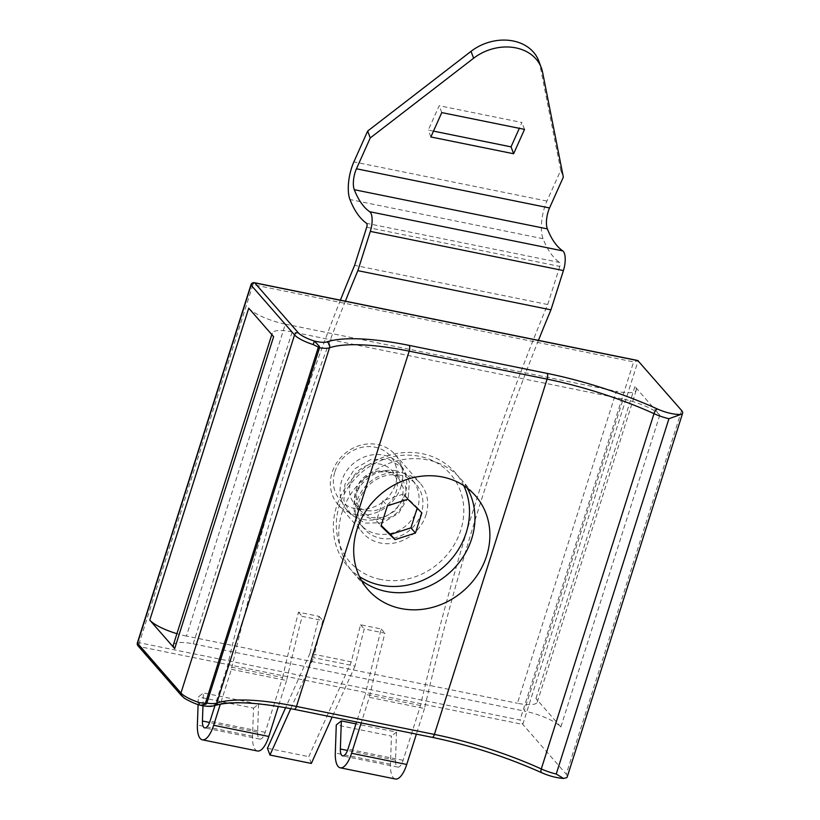 <?xml version="1.0" encoding="UTF-8"?>
<svg xmlns="http://www.w3.org/2000/svg" width="820" height="820" viewBox="0 0 820 820"><rect width="100%" height="100%" fill="white"/><g stroke="black" fill="none" stroke-linecap="round" stroke-linejoin="round"><path stroke-width="0.61" stroke-dasharray="4.1 3.07" d="M467.205 488.074A71.34 63.581 138.9 0 0 460.604 478.757A71.34 63.581 138.9 0 0 427.712 459.928A71.34 63.581 138.9 0 0 351.062 493.722A71.34 63.581 138.9 0 0 353.102 572.585A71.34 63.581 138.9 0 0 361.435 580.386M380.541 579.443A66.789 59.522 -41.1 0 1 339.377 505.581A66.789 59.522 -41.1 0 1 419.594 456.34A66.789 59.522 -41.1 0 1 460.748 530.212A66.789 59.522 -41.1 0 1 380.541 579.443M400.314 475.272A34.153 30.442 138.9 0 0 363.629 491.446A34.153 30.442 138.9 0 0 364.603 529.197A34.153 30.442 138.9 0 0 380.347 538.217A34.153 30.442 138.9 0 0 417.042 522.043A34.153 30.442 138.9 0 0 416.068 484.292A34.153 30.442 138.9 0 0 400.314 475.272M396.47 470.864A34.153 30.442 138.9 0 0 359.775 487.039A34.153 30.442 138.9 0 0 360.759 524.79A34.153 30.442 138.9 0 0 376.503 533.81A34.153 30.442 138.9 0 0 413.198 517.635A34.153 30.442 138.9 0 0 412.214 479.884A34.153 30.442 138.9 0 0 396.47 470.864M681.615 410.492L566.241 774.182L522.791 724.398L520.023 720.011L139.359 642.757L252.96 284.663L633.614 361.907L520.023 720.011M566.241 774.182A22.765 5.812 -162.4 0 1 567.255 776.868M560.849 727.002L535.952 698.476A30.36 7.759 -162.4 0 1 537.305 702.053A30.36 7.759 -162.4 0 1 517.42 703.252L616.374 391.314A30.36 7.759 17.6 0 0 636.258 390.125A30.36 7.759 17.6 0 0 634.905 386.538L659.803 415.063A30.36 7.759 17.6 0 0 623.169 399.094L524.216 711.032A30.36 7.759 -162.4 0 1 560.849 727.002L659.803 415.063M566.63 777.719A18.214 4.653 -162.4 0 1 542.122 772.717A142.905 36.5 17.6 0 0 431.709 737.067L293.785 709.085A142.905 36.5 17.6 0 0 211.478 705.62A18.214 4.653 -162.4 0 1 198.973 704.739A19.731 5.043 -162.4 0 1 182.829 696.375L139.379 646.601L522.791 724.398L638.165 360.708L633.614 361.907M248.737 308.176A30.36 7.759 17.6 0 0 285.37 324.146L186.417 636.084L517.42 703.252M186.417 636.084A30.36 7.759 -162.4 0 1 176.925 633.686M173.317 645.053A30.36 7.759 -162.4 0 1 193.202 643.854L524.216 711.032M193.202 643.854L292.156 331.926L623.169 399.094M292.156 331.926A30.36 7.759 17.6 0 0 272.271 333.115A30.36 7.759 17.6 0 0 273.624 336.692M285.37 324.146L616.374 391.314M356.085 490.175C364.603 458.339 415.822 468.794 404.332 500.026C396.06 532.118 344.82 521.745 356.085 490.175L357.007 489.96L356.28 501.409L361.036 511.27L371.368 517.635L383.996 517.41L395.63 510.491L402.507 499.236L403.266 487.92L398.602 478.121L388.29 471.807L375.58 472.033L363.988 478.726L357.007 489.96M350.622 482.703A25.041 22.325 -41.1 0 1 369.226 464.755A25.041 22.325 -41.1 0 1 392.247 470.854A25.041 22.325 -41.1 0 1 396.142 491.938A25.041 22.325 -41.1 0 1 377.538 509.886A25.041 22.325 -41.1 0 1 354.517 503.787A25.041 22.325 -41.1 0 1 350.622 482.703M408.298 497.422L398.612 513.238L382.643 522.74L364.941 523.109L350.519 514.212L343.877 500.456L344.861 484.548L354.64 468.845L370.794 459.538L388.588 459.261L402.886 468.025L409.364 481.596L408.298 497.422M405.101 493.763A34.911 31.119 -41.1 0 1 379.178 518.773A34.911 31.119 -41.1 0 1 347.085 510.276A34.911 31.119 -41.1 0 1 341.663 480.889A34.911 31.119 -41.1 0 1 367.585 455.869A34.911 31.119 -41.1 0 1 399.688 464.366A34.911 31.119 -41.1 0 1 405.101 493.763M366.704 227.242L559.793 266.428A3.034 1.138 -78.5 0 0 559.773 262.595A3.034 1.138 -78.5 0 0 559.66 262.482L366.571 223.306M395.424 779A22.765 8.528 101.5 0 1 390.474 764.219L391.447 736.114L336.282 724.921M559.793 266.428L547.698 304.527A1050.932 393.743 -78.5 0 0 420.496 705.538L403.122 760.314A10.629 3.977 101.5 0 1 397.833 767.1A10.629 3.977 101.5 0 1 395.527 760.201L396.511 732.106L355.962 723.875M396.511 732.106L391.447 736.114M420.496 705.538L365.33 694.345L356.556 722M538.453 340.351A1038.796 389.192 -78.5 0 0 424.483 708.511L369.318 697.318L361.189 722.943M424.483 708.511L416.365 734.136M433.483 131.128L428.286 130.072L439.192 105.708L521.94 122.498L519.327 128.33M538.74 60.916A44.136 35.116 -20.6 0 1 540.001 65.334L560.757 170.242L546.95 201.074A27.326 10.24 -78.5 0 0 543.045 238.722A163.928 61.418 -78.5 0 0 559.66 262.482M560.757 170.242L563.34 177.13M340.413 300.171A1050.932 393.743 -78.5 0 0 227.406 666.352L214.983 705.507M202.97 705.743L203.421 692.92L198.358 696.938L198.102 704.554M345.363 301.176A1038.796 389.192 -78.5 0 0 231.404 669.325L220.334 704.206M257.5 751.007A22.765 8.528 -78.5 0 1 252.55 736.227L253.534 708.131L198.358 696.938M253.534 708.131L258.587 704.114L203.421 692.92M258.587 704.114L257.603 732.209A10.629 3.977 -78.5 0 0 259.919 739.107A10.629 3.977 -78.5 0 0 265.198 732.332L282.572 677.556L227.406 666.352M282.572 677.556A1050.932 393.743 101.5 0 1 298.49 612.171L319.175 616.374A1050.932 393.743 -78.5 0 0 309.939 653.468L351.319 661.863A1050.932 393.743 101.5 0 1 360.554 624.768L381.249 628.971A1050.932 393.743 -78.5 0 0 365.33 694.345M547.698 304.527L354.619 265.342M231.404 669.325L286.569 680.528A1038.796 389.192 101.5 0 1 302.149 616.363L322.834 620.566A1038.796 389.192 -78.5 0 0 313.619 657.691L354.998 666.086A1038.796 389.192 101.5 0 1 364.213 628.96L384.898 633.163A1038.796 389.192 -78.5 0 0 369.318 697.318M286.569 680.528L278.349 706.44M381.249 628.971L384.898 633.163M360.554 624.768L364.213 628.96M319.175 616.374L322.834 620.566M298.49 612.171L302.149 616.363M309.939 653.468L285.627 707.691M290.762 708.664L313.619 657.691M354.998 666.086L332.141 717.049M311.344 763.44L308.802 756.655L351.319 661.863M441.775 112.596L439.192 105.708M524.523 129.386L521.94 122.498M430.869 136.96L428.286 130.072M267.433 748.26L308.802 756.655M334.878 471.807A33.394 29.766 -41.1 0 1 374.976 447.187A33.394 29.766 -41.1 0 1 395.558 484.118A33.394 29.766 -41.1 0 1 355.449 508.738A33.394 29.766 -41.1 0 1 334.878 471.807M401.052 486.516A37.946 33.825 138.9 0 0 395.158 454.567A37.946 33.825 138.9 0 0 360.267 445.332A37.946 33.825 138.9 0 0 332.09 472.525A37.946 33.825 138.9 0 0 337.983 504.474A37.946 33.825 138.9 0 0 372.874 513.709A37.946 33.825 138.9 0 0 401.052 486.516M425.949 515.042A37.946 33.825 138.9 0 0 420.055 483.093A37.946 33.825 138.9 0 0 385.164 473.857A37.946 33.825 138.9 0 0 356.987 501.04A37.946 33.825 138.9 0 0 362.881 532.99A37.946 33.825 138.9 0 0 397.772 542.225A37.946 33.825 138.9 0 0 425.949 515.042M463.73 485.614A71.34 63.581 138.9 0 0 397.895 453.316A71.34 63.581 138.9 0 0 336.6 506.299A71.34 63.581 138.9 0 0 359.478 576.614M417.144 508.277L417.339 507.662L403.296 494.07L407.827 499.257M417.339 507.662L421.869 512.848M403.296 494.07L382.858 500.671L376.452 520.864L381.177 525.435M376.452 520.864L380.982 526.05M382.858 500.671L387.388 505.858M634.905 386.538L535.952 698.476M182.829 696.375A3.034 2.706 -41.1 0 1 181.425 695.575M137.37 642.88A3.034 0.779 17.6 0 1 139.359 642.757A3.034 1.138 -78.5 0 0 139.379 646.601A3.034 2.706 -41.1 0 1 137.975 645.791M254.466 282.726A3.034 1.138 -78.5 0 0 252.96 284.663A3.034 0.779 17.6 0 0 250.971 284.786M542.122 772.717A4.551 1.865 -65.6 0 1 541.569 772.665M211.478 705.62A4.551 4.151 -108.5 0 0 214.256 705.743M404.332 500.026L402.497 499.257M390.474 764.219L335.308 753.016M395.527 760.201L347.485 750.454M403.122 760.314L347.946 749.121M546.95 201.074L353.871 161.888M252.55 736.227L197.384 725.034M257.603 732.209L209.561 722.461M265.198 732.332L210.033 721.139M543.045 238.722L349.955 199.537M542.584 72.221L540.001 65.334M353.102 572.585L368.036 589.693M360.759 524.79L364.603 529.197M272.271 333.115L271.799 334.601M537.305 702.053L636.258 390.125M412.214 479.884L416.068 484.292M460.604 478.757L475.538 495.874M398.602 478.121L392.247 470.854M350.519 514.212L347.085 510.276M397.833 767.1L342.668 755.907M259.919 739.107L204.754 727.914M402.886 468.025L399.688 464.366M361.036 511.27L354.517 503.787M395.158 454.567L420.055 483.093M337.983 504.474L362.881 532.99"/><path stroke-width="1.23" d="M442.646 477.035A71.34 63.581 138.9 0 0 365.997 510.839A71.34 63.581 138.9 0 0 368.036 589.693A71.34 63.581 138.9 0 0 400.929 608.532A71.34 63.581 138.9 0 0 477.588 574.728A71.34 63.581 138.9 0 0 475.538 495.874A71.34 63.581 138.9 0 0 442.646 477.035M361.435 580.386A71.34 63.581 138.9 0 0 385.994 591.415A71.34 63.581 138.9 0 0 458.923 562.776A71.34 63.581 138.9 0 0 467.205 488.074M248.737 308.176L273.624 336.692L174.67 648.63L149.783 620.115L248.737 308.176M682.63 413.178L567.255 776.868A22.765 5.812 -162.4 0 1 566.63 777.719L563.524 778.447C556.585 777.965 549.267 776.038 541.569 772.665A4.551 1.865 -65.6 0 1 541.292 768.945L654.001 413.649A138.344 35.342 17.6 0 0 547.104 379.127L434.395 734.423A138.344 35.342 -162.4 0 1 541.292 768.945A22.765 5.812 17.6 0 0 556.226 774.039L668.935 418.733A22.765 5.812 -162.4 0 1 654.001 413.649A4.551 1.865 114.4 0 1 657.486 409.026A18.214 4.653 17.6 0 0 682.004 414.028A22.765 5.812 17.6 0 0 682.63 413.178A22.765 5.812 17.6 0 0 681.615 410.492L637.775 360.513L254.466 282.726A3.034 3.034 0 0 0 250.971 284.786A3.034 0.779 17.6 0 0 251.104 285.145L137.504 643.239L180.953 693.023L294.554 334.919L251.104 285.145A3.034 2.706 138.9 0 1 254.743 282.9L298.193 332.684A19.731 5.043 17.6 0 0 314.347 341.048L319.39 346.399L319.544 347.803L206.835 703.109A22.765 5.812 17.6 0 0 216.787 703.088A138.344 35.342 -162.4 0 1 296.471 706.44L434.395 734.423A4.551 1.701 -78.5 0 1 432.13 737.334C470.178 745.267 506.657 757.044 541.569 772.665M682.004 414.028L668.935 418.733M556.226 774.039L563.524 778.447M199.588 702.668A22.765 5.812 17.6 0 1 180.953 693.023A3.034 2.706 -41.1 0 0 181.425 695.575L184.203 698.005C182.46 697.297 192.874 703.304 198.932 704.831L200.592 705.282L198.932 704.831L199.588 702.668L205.41 703.263L318.375 347.127L313.189 344.574L314.347 341.048A18.214 4.653 17.6 0 0 326.842 341.93A142.905 36.5 -162.4 0 1 409.159 345.384L547.073 373.377A142.905 36.5 -162.4 0 1 657.486 409.026M176.925 633.686A30.36 7.759 -162.4 0 1 149.783 620.115M174.67 648.63A30.36 7.759 -162.4 0 1 173.317 645.053L271.799 334.601M547.073 373.377A4.551 1.701 101.5 0 1 547.104 379.127L409.18 351.144L296.471 706.44A4.551 1.701 -78.5 0 1 294.216 709.351C256.455 702.033 229.805 700.833 214.256 705.743L211.222 706.327C205.297 706.543 200.633 705.261 200.603 705.282L205.892 704.216L206.835 703.109L205.41 703.263L205.892 704.216M319.39 346.399A3.034 1.035 -32 0 1 318.375 347.127L319.544 347.803A22.765 5.812 -162.4 0 0 329.496 347.793L216.787 703.088A4.551 4.151 -108.5 0 1 214.256 705.743M340.413 300.171A1050.932 393.743 -78.5 0 1 354.619 265.342L366.704 227.242A3.034 1.138 101.5 0 0 366.683 223.409A3.034 1.138 101.5 0 0 366.571 223.306A163.928 61.418 -78.5 0 1 349.955 199.537A27.326 10.24 -78.5 0 1 353.871 161.888L367.667 131.056L370.25 137.945L473.622 58.23A44.136 35.116 -20.6 0 1 515.862 47.888A44.136 35.116 -20.6 0 1 541.333 67.804A44.136 35.116 -20.6 0 1 542.584 72.221L563.34 177.13L549.543 207.962A15.18 5.689 -78.5 0 0 547.37 228.882A151.782 56.867 -78.5 0 0 562.756 250.879A15.18 5.689 101.5 0 1 563.319 251.402A15.18 5.689 101.5 0 1 563.412 270.569L550.948 309.847A1038.796 389.192 -78.5 0 0 538.453 340.351M367.667 131.056L471.039 51.342A44.136 35.116 -20.6 0 1 513.279 41A44.136 35.116 -20.6 0 1 538.74 60.916L541.333 67.804M563.412 270.569L370.322 231.394A15.18 5.689 -78.5 0 0 370.23 212.216A15.18 5.689 -78.5 0 0 369.666 211.703L562.756 250.879M416.365 734.136L406.74 764.466L351.575 753.272A22.765 8.528 101.5 0 1 340.259 767.807A22.765 8.528 101.5 0 1 335.308 753.016L336.282 724.921L341.335 720.903L355.962 723.875M356.556 722L347.946 749.121A10.629 3.977 101.5 0 1 342.668 755.907A10.629 3.977 101.5 0 1 340.361 749.008L341.335 720.903M351.575 753.272L361.189 722.943M406.74 764.466A22.765 8.528 101.5 0 1 395.424 779L340.259 767.807M519.327 128.33L511.034 146.862L433.483 131.128M430.869 136.96L441.775 112.596L524.523 129.386L513.627 153.75L430.869 136.96M370.25 137.945L356.454 168.776A15.18 5.689 -78.5 0 0 354.281 189.697A151.782 56.867 -78.5 0 0 369.666 211.703M214.983 705.507L210.033 721.139A10.629 3.977 101.5 0 1 204.754 727.914A10.629 3.977 101.5 0 1 202.437 721.016L202.97 705.743M220.334 704.206L213.651 725.28A22.765 8.528 101.5 0 1 202.335 739.814A22.765 8.528 101.5 0 1 197.384 725.034L198.102 704.554M370.322 231.394L357.868 270.661A1038.796 389.192 -78.5 0 0 345.363 301.176M550.948 309.847L357.868 270.661M278.349 706.44L268.816 736.473L213.651 725.28M202.335 739.814L257.5 751.007A22.765 8.528 -78.5 0 0 268.816 736.473M285.627 707.691L267.433 748.26L269.964 755.046L290.762 708.664M332.141 717.049L311.344 763.44L269.964 755.046M513.627 153.75L511.034 146.862M359.478 576.614A71.34 63.581 138.9 0 0 466.242 532.6A71.34 63.581 138.9 0 0 463.73 485.614M407.827 499.257L387.388 505.858L380.982 526.05L395.014 539.642L415.463 533.041L421.869 512.848L407.827 499.257M381.177 525.435L390.494 534.455L410.933 527.854L417.144 508.277M410.933 527.854L415.463 533.041M390.494 534.455L395.014 539.642M638.165 360.708L254.743 282.9A3.034 1.138 -78.5 0 0 254.466 282.726M409.159 345.384A4.551 1.701 101.5 0 1 409.18 351.144A138.344 35.342 17.6 0 0 329.496 347.793A4.551 4.151 71.5 0 0 326.842 341.93M313.189 344.574A22.765 5.812 -162.4 0 1 294.554 334.919A3.034 2.706 138.9 0 1 298.193 332.684M137.975 645.791A3.034 2.706 -41.1 0 1 137.504 643.239A3.034 0.779 17.6 0 1 137.37 642.88A3.034 3.034 0 0 0 137.975 645.791L181.425 695.575M473.622 58.23L471.039 51.342M347.485 750.454L340.361 749.008M549.543 207.962L356.454 168.776M209.561 722.461L202.437 721.016M547.37 228.882L354.281 189.697M137.37 642.88L250.971 284.786M294.216 709.351L432.13 737.334"/></g></svg>
